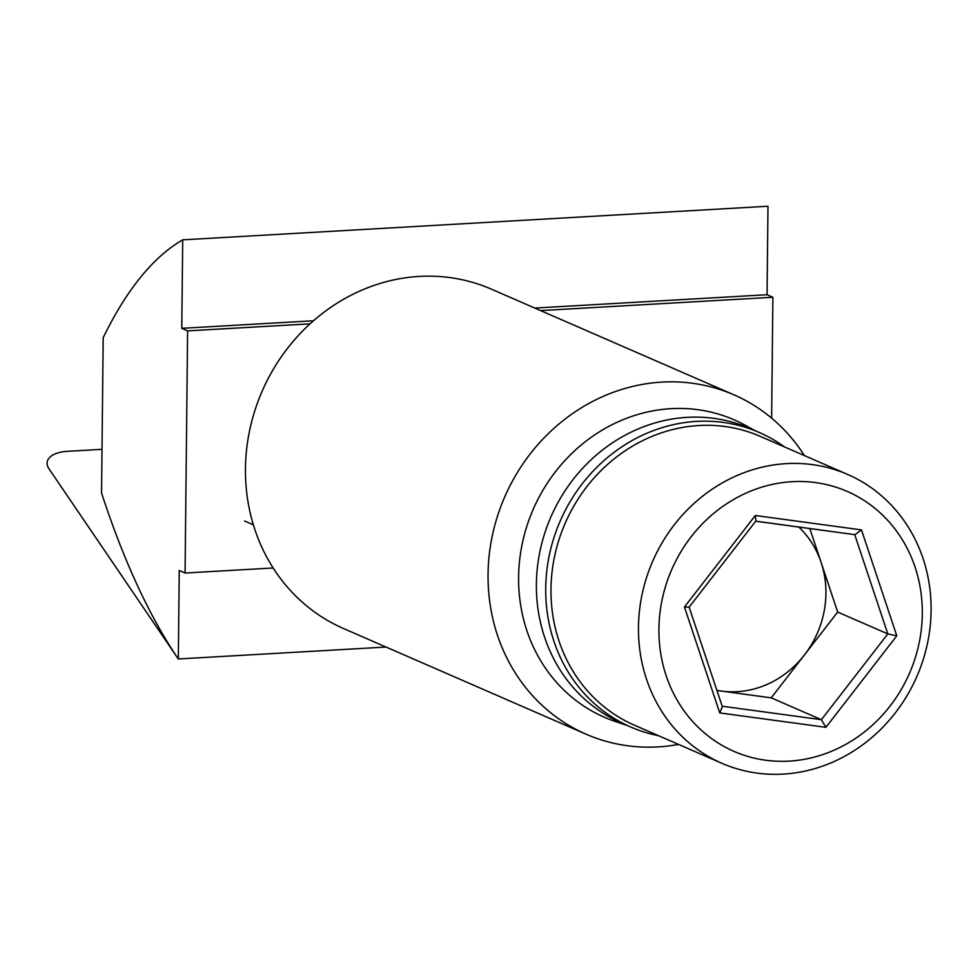 <?xml version="1.0" encoding="UTF-8"?>
<svg xmlns="http://www.w3.org/2000/svg" width="980" height="980" viewBox="0 0 980 980"><rect width="100%" height="100%" fill="white"/><g stroke="black" fill="none" stroke-linecap="round" stroke-linejoin="round"><path stroke-width="1.47" d="M678.577 744.42A185.085 169.332 -66.5 0 1 658.07 746.895A185.085 169.332 -66.5 0 1 586.065 734.192A185.085 169.332 -66.5 0 1 492.487 534.933A185.085 169.332 -66.5 0 1 661.892 382.102A185.085 169.332 -66.5 0 1 733.91 394.818A185.085 169.332 -66.5 0 1 804.409 455.59M733.91 394.818L491.299 289.125A185.085 169.332 113.5 0 0 419.293 276.421A185.085 169.332 113.5 0 0 249.888 429.24A185.085 169.332 113.5 0 0 343.466 628.499L586.065 734.192M626.931 725.359L615.734 721.623A162.251 148.433 -66.5 0 1 521.225 549.07A162.251 148.433 -66.5 0 1 670.994 408.672A162.251 148.433 -66.5 0 1 744.91 425.1L755.274 430.759M658.621 735.723A160.671 146.988 -66.5 0 1 630.802 727.05L621.467 722.983A160.671 146.988 -66.5 0 1 540.237 550.013A160.671 146.988 -66.5 0 1 687.298 417.345A160.671 146.988 -66.5 0 1 749.81 428.382L759.145 432.437A160.671 146.988 -66.5 0 1 784.441 446.892M630.802 727.05A160.671 146.988 -66.5 0 1 545.725 588.306A160.671 146.988 -66.5 0 1 759.145 432.437M646.469 679.091A157.523 144.109 -66.5 0 1 687.25 509.968A157.523 144.109 -66.5 0 1 847.7 474.455A157.523 144.109 -66.5 0 1 923.099 558.649A157.523 144.109 -66.5 0 1 882.306 727.773A157.523 144.109 -66.5 0 1 721.868 763.285A157.523 144.109 -66.5 0 1 646.469 679.091M721.868 763.285L634.391 725.176A157.523 144.109 -66.5 0 1 558.992 640.981A157.523 144.109 -66.5 0 1 599.785 471.858A157.523 144.109 -66.5 0 1 760.223 436.345L847.7 474.455M915.1 567.212A141.769 129.691 -66.5 0 1 833.613 750.398A141.769 129.691 -66.5 0 1 666.13 675.612A141.769 129.691 -66.5 0 1 747.617 492.413A141.769 129.691 -66.5 0 1 915.1 567.212M798.786 527.056A94.509 86.461 -66.5 0 1 821.117 562.41A94.509 86.461 -66.5 0 1 804.445 654.946A94.509 86.461 -66.5 0 1 721.464 691.084A94.509 86.461 -66.5 0 1 716.87 690.324M755.311 515.492L861.481 529.911L896.786 635.824L825.92 727.319L719.749 712.913L722.346 706.739L689.148 607.171L684.444 606.988L755.311 515.492L755.923 520.968L689.136 607.135M825.92 727.319L821.387 719.688L722.162 706.213M896.786 635.824L887.819 633.913L821.387 719.688L771.223 697.846L716.919 690.459M861.481 529.911L855.001 534.688L755.752 521.176M809.823 528.551L837.667 612.059L887.819 633.913L854.732 534.651M837.667 612.059L771.223 697.846M178.311 658.977A630.091 230.925 86.7 0 1 101.553 492.989L103.182 337.757A630.091 230.925 86.7 0 1 182.709 239.843L181.778 328.325L187.609 330.873L185.073 573.03L179.242 570.495L178.311 658.977L386.034 647.045L178.311 658.977L49 468.844A31.507 15.288 -170.7 0 1 67.485 451.315L102.006 449.33M771.628 418.154L772.889 297.271L767.058 294.723L534.774 308.063M313.49 320.766L181.778 328.325M772.889 297.271L540.605 310.599M310.048 323.841L187.609 330.873M767.058 294.723L767.989 206.241L182.709 239.843M185.073 573.03L273.126 567.984M719.749 712.913L684.444 606.988M244.584 520.993L253.355 524.815M855.001 534.688L755.727 521.213"/></g></svg>
